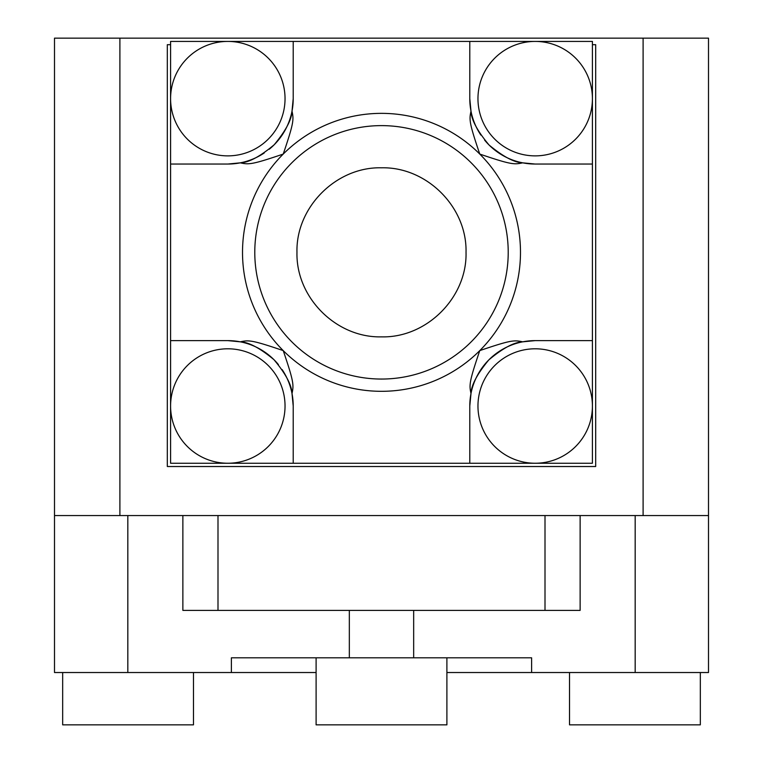 <?xml version="1.0" encoding="UTF-8"?>
<svg xmlns="http://www.w3.org/2000/svg" width="763" height="763" viewBox="0 0 763 763"><rect width="100%" height="100%" fill="white"/><g stroke="black" fill="none" stroke-linecap="round" stroke-linejoin="round"><path stroke-width="1.14" d="M62.671 672.527L62.671 724.85L193.478 724.85L193.478 672.527M569.522 672.527L569.522 724.85L700.329 724.85L700.329 672.527M316.101 657.811L316.101 724.85L446.899 724.85L446.899 657.811M643.104 38.15L643.104 515.569L708.503 515.569L708.503 38.15L54.497 38.15L54.497 672.527L316.101 672.527M54.497 515.569L119.896 515.569L119.896 38.15M643.104 515.569L119.896 515.569M446.899 672.527L708.503 672.527L708.503 515.569M170.588 44.693L167.316 44.693L167.316 466.517L595.684 466.517L595.684 44.693L592.412 44.693M231.389 672.527L231.389 657.811L413.67 657.811L413.67 610.4M531.611 672.527L531.611 657.811L413.67 657.811M545.001 515.569L545.001 610.4L217.999 610.4L217.999 515.569M217.999 610.4L182.872 610.4L182.872 515.569M580.128 515.569L580.128 610.4L545.001 610.4M227.813 348.796A57.225 57.225 0 0 1 285.038 406.021A57.225 57.225 0 0 1 227.813 463.246L592.412 463.246L592.412 41.421L535.187 41.421A57.225 57.225 0 0 1 592.412 98.646A57.225 57.225 0 0 1 535.187 155.871A57.225 57.225 0 0 1 477.962 98.646A57.225 57.225 0 0 1 535.187 41.421L227.813 41.421A57.225 57.225 0 0 1 285.038 98.646A57.225 57.225 0 0 1 227.813 155.871A57.225 57.225 0 0 1 170.588 98.646A57.225 57.225 0 0 1 227.813 41.421L170.588 41.421L170.588 463.246L227.813 463.246A57.225 57.225 0 0 1 170.588 406.021A57.225 57.225 0 0 1 227.813 348.796M269.244 149.252A65.399 65.399 0 0 0 293.211 98.646L293.211 41.421L293.211 98.646L292.01 111.14C293.85 119.657 293.889 122.748 283.226 154.069A138.971 138.971 0 0 1 479.774 154.069A138.971 138.971 0 0 1 381.5 391.314A138.971 138.971 0 0 1 283.226 154.069C251.914 164.722 248.824 164.684 240.307 162.843L227.813 164.045L170.588 164.045L227.813 164.045A65.399 65.399 0 0 0 264.236 152.962M535.187 348.796A57.225 57.225 0 0 1 592.412 406.021A57.225 57.225 0 0 1 535.187 463.246A57.225 57.225 0 0 1 477.962 406.021A57.225 57.225 0 0 1 535.187 348.796M278.409 364.59A65.399 65.399 0 0 0 227.813 340.622L240.307 341.834C248.824 339.983 251.904 339.945 283.226 350.608C293.889 381.92 293.85 385.01 292.01 393.527L293.211 406.021L293.211 463.246L293.211 406.021A65.399 65.399 0 0 0 282.129 369.597M227.813 340.622L170.588 340.622L227.813 340.622M484.591 140.077A65.399 65.399 0 0 0 535.187 164.045L522.693 162.843C514.176 164.684 511.096 164.722 479.774 154.069C469.111 122.748 469.15 119.657 470.99 111.14L469.789 98.646L469.789 41.421L469.789 98.646A65.399 65.399 0 0 0 480.871 135.07M535.187 164.045L592.412 164.045L535.187 164.045M479.774 350.608C511.086 339.945 514.176 339.983 522.693 341.834L535.187 340.622L592.412 340.622L535.187 340.622A65.399 65.399 0 0 0 469.789 406.021L470.99 393.527C469.15 385.01 469.111 381.929 479.774 350.608M469.789 463.246L469.789 406.021L469.789 463.246M240.307 341.834C248.681 342.101 259.878 348.033 273.907 359.631C285.658 373.66 291.695 384.962 292.01 393.527M292.01 111.14C291.733 119.514 285.801 130.711 274.203 144.741C260.173 156.491 248.872 162.529 240.307 162.843M522.693 162.843C514.319 162.567 503.122 156.634 489.093 145.037C477.342 131.007 471.305 119.715 470.99 111.14M470.99 393.527C471.267 385.162 477.199 373.956 488.797 359.926C502.827 348.176 514.128 342.148 522.693 341.834M508.215 252.334A126.715 126.715 0 0 1 381.5 379.049A126.715 126.715 0 0 1 254.785 252.334A126.715 126.715 0 0 1 381.5 125.618A126.715 126.715 0 0 1 508.215 252.334M296.969 252.334C295.786 207.183 336.33 166.668 381.443 167.803C426.641 166.677 467.137 207.002 466.031 252.334C467.214 297.484 426.67 338.009 381.557 336.864C336.359 337.999 295.863 297.675 296.969 252.334M127.822 672.527L127.822 515.569M635.178 515.569L635.178 672.527M349.33 610.4L349.33 657.811"/></g></svg>
